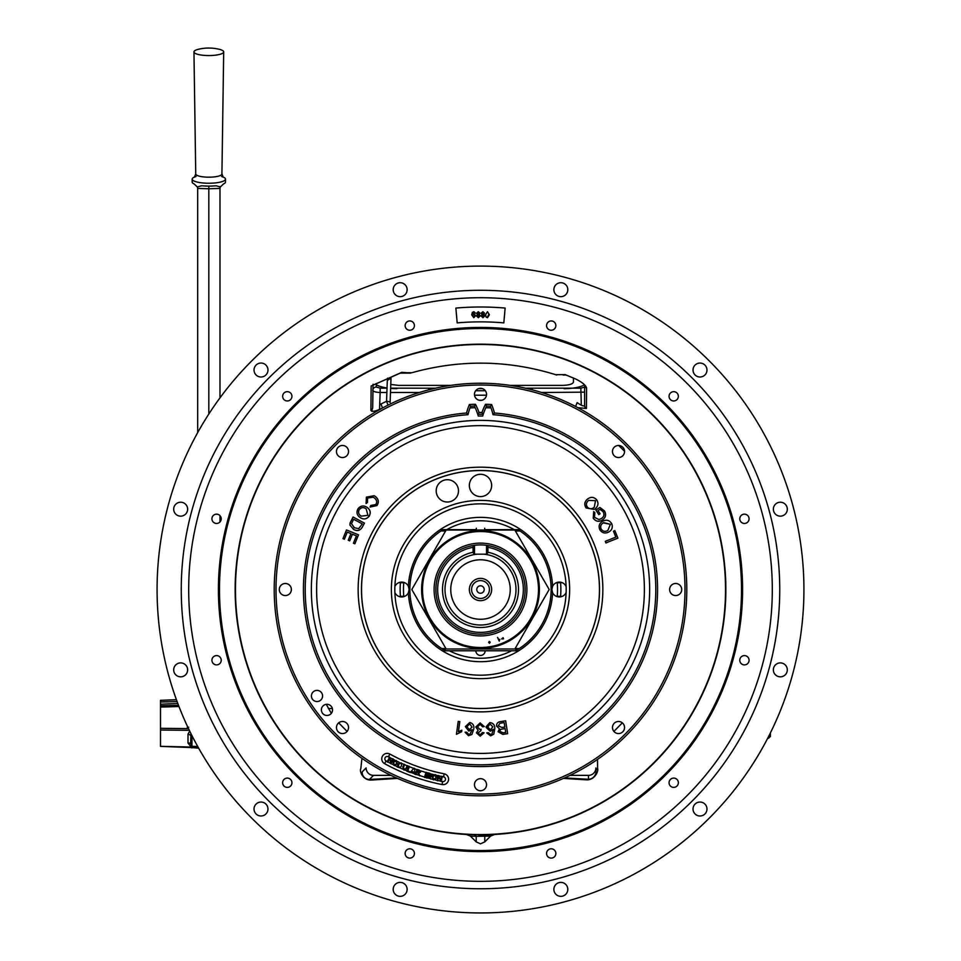 <?xml version="1.0" encoding="UTF-8"?>
<svg xmlns="http://www.w3.org/2000/svg" width="961" height="961" viewBox="0 0 961 961"><rect width="100%" height="100%" fill="white"/><g stroke="black" fill="none" stroke-linecap="round" stroke-linejoin="round"><path stroke-width="1.44" d="M491.648 485.437A11.148 11.148 0 0 0 480.5 474.278A11.148 11.148 0 0 0 469.352 485.437A11.148 11.148 0 0 0 480.5 496.585A11.148 11.148 0 0 0 491.648 485.437M458.481 490.855A11.148 11.148 0 0 0 447.333 479.707A11.148 11.148 0 0 0 436.186 490.855A11.148 11.148 0 0 0 447.333 502.014A11.148 11.148 0 0 0 458.481 490.855M361.54 589.525A118.96 118.96 0 0 0 480.5 708.485A118.96 118.96 0 0 0 599.46 589.525A118.96 118.96 0 0 0 480.5 470.566A118.96 118.96 0 0 0 361.54 589.525M649.648 589.525A169.148 169.148 0 0 1 480.5 758.673A169.148 169.148 0 0 1 311.352 589.525A169.148 169.148 0 0 1 480.5 420.377A169.148 169.148 0 0 1 649.648 589.525A169.148 169.148 0 0 0 480.5 420.377A169.148 169.148 0 0 0 311.352 589.525M566.173 589.525A85.673 85.673 0 0 0 566.125 586.546A7.436 7.436 0 0 0 552.599 586.318L551.878 589.525L552.599 592.721A7.436 7.436 0 0 0 566.125 592.505A85.673 85.673 0 0 0 566.173 589.525M394.875 586.546A85.673 85.673 0 0 0 394.875 592.505A7.436 7.436 0 0 0 408.401 592.721L409.122 589.525L408.401 586.318A7.436 7.436 0 0 0 394.875 586.546A85.673 85.673 0 0 1 480.5 503.852A85.673 85.673 0 0 1 566.125 586.546M569.633 589.525A89.133 89.133 0 0 0 480.5 500.393A89.133 89.133 0 0 0 391.367 589.525A89.133 89.133 0 0 0 480.5 678.658A89.133 89.133 0 0 0 569.633 589.525M514.219 529.643A68.712 68.712 0 0 0 446.781 529.643M399.007 582.594L404.953 582.846M409.122 589.525A7.436 7.436 0 0 0 408.401 586.318A72.171 72.171 0 0 1 480.5 517.354A72.171 72.171 0 0 1 552.599 586.318M556.047 582.846L561.993 582.594M485.149 650.789L485.149 650.789A4.649 4.649 0 0 1 480.5 655.438A4.649 4.649 0 0 1 475.851 650.789L475.851 650.789M445.327 648.555A68.712 68.712 0 0 0 446.084 648.999M449.364 650.789A68.712 68.712 0 0 0 511.636 650.789M514.916 648.999A68.712 68.712 0 0 0 515.673 648.555M551.878 589.525A7.436 7.436 0 0 0 552.599 592.721A72.171 72.171 0 0 1 480.5 661.697A72.171 72.171 0 0 1 408.401 592.721M561.993 596.457L556.047 596.204M404.953 596.204L399.007 596.457M461.628 731.753L456.451 734.324L458.217 721.387L459.802 721.663L458.421 731.693L461.833 730.228L461.628 731.753M456.451 734.324L458.217 721.447M473.749 729.159L471.899 734.492L468.512 735.706L465.1 732.174L466.698 732.186L468.716 734.408L470.085 734.096L472.115 729.639L468.824 731.105L465.34 726.588L469.773 722.504C473.004 723.405 474.338 725.615 473.749 729.159M472.067 727.141L469.689 723.813L466.974 726.624L469.256 729.723L472.067 727.141M482.65 726.828L480.116 724.294L477.449 726.996L479.983 729.507L481.113 729.267L480.932 730.732L478.037 732.883L480.164 734.901L482.506 732.498L484.104 732.787L480.212 736.198L476.404 732.847L478.182 730.228L475.755 727.033L480.116 722.912L484.248 726.552L482.65 726.828M482.506 732.558L484.104 732.847M480.116 722.984L484.248 726.624M491.948 734.024L493.257 729.327L490.23 731.273L486.098 727.345L489.846 722.636C493.173 723.02 494.819 725.002 494.795 728.594L493.798 734.144L490.639 735.862L486.734 732.895L488.308 732.666L490.639 734.552L491.948 734.024L493.257 729.255M493.293 730.228L493.257 729.327M486.086 726.828L489.846 722.576C493.173 722.96 494.819 724.942 494.795 728.522L494.795 728.594M492.825 726.852L489.966 723.945L487.72 727.129L490.446 729.843L492.825 726.852M501.906 727.489L504.873 727.021L504.189 722.612L500.993 723.104L499.84 723.357L498.291 725.783L501.906 727.489L504.873 726.96M505.654 720.786L507.648 733.663L502.831 734.408L498.062 731.789L499.432 728.786L496.537 726.06C496.513 723.345 497.918 721.855 500.753 721.603L505.654 720.786M505.654 720.846L507.648 733.663M505.714 732.414L505.114 728.534L500.729 729.363L499.696 731.321L503.144 732.811L505.714 732.414M375.415 496.549L374.201 495.696L366.393 497.125L366.081 503.516L367.462 502.447L367.558 498.038L373.264 497.209L374.285 497.918C376.796 499.78 377.301 502.002 375.787 504.561L370.814 505.438L370.057 507.048L376.844 505.606C379.127 502.243 378.658 499.227 375.415 496.549L374.225 495.708M376.844 505.606L376.892 505.63C379.187 502.279 378.706 499.252 375.475 496.573M367.558 498.038L373.288 497.221M369.12 516.141L369.18 516.177C366.658 519.264 363.666 519.757 360.219 517.643C363.618 519.721 366.597 519.24 369.12 516.141C370.97 512.693 370.309 509.774 367.138 507.396L367.186 507.432C363.642 505.162 360.603 505.606 358.021 508.765C356.147 512.309 356.867 515.252 360.171 517.607L360.663 517.919M369.18 516.177C371.018 512.718 370.357 509.81 367.186 507.432L366.513 507.012M367.186 507.432L366.537 507.024M361.144 516.129C358.573 514.447 357.936 512.261 359.234 509.582C361.264 507.24 363.582 507.012 366.177 508.886L367.919 515.324L361.192 516.165C358.621 514.483 357.985 512.297 359.282 509.618C361.324 507.276 363.642 507.048 366.237 508.91M365.552 508.489L366.177 508.886M354.441 527.877L351.51 523.697L353.624 519.24L362.285 523.913L358.669 528.694L354.116 527.685M351.51 523.697L354.489 527.901M362.213 527.241L364.435 523.132L353.095 517.006L350.056 523.036L349.96 525.138L353.624 529.439C357.264 531.409 360.123 530.676 362.213 527.241M353.48 543.241L354.837 543.794L358.501 534.833L346.525 529.943L342.969 538.628L344.386 539.205L347.281 532.118L344.386 539.205M347.281 532.118L350.945 533.607L348.242 540.25L349.696 540.851L352.411 534.22L356.435 535.842L353.42 543.217M352.363 534.184L349.648 540.827M617.839 538.148L605.91 542.941L605.274 541.355L615.845 537.103L613.466 531.193L614.872 530.616L617.899 538.124M609.058 531.829L608.637 532.058C604.901 533.848 601.934 533.031 599.76 529.595C598.331 525.859 599.4 523.024 602.967 521.09C606.643 519.408 609.538 520.249 611.664 523.625C613.082 527.277 612.061 530.088 608.637 532.058L608.998 531.853M610.367 524.298L603.748 522.664C600.997 524.021 600.096 526.111 601.057 528.922C602.799 531.493 605.07 532.01 607.869 530.472L610.367 524.298L603.328 522.892M602.391 520.021C598.739 522.111 595.7 521.475 593.261 518.123L593.682 511.612L594.859 512.693L594.487 517.33L598.907 519.541L601.358 518.58C604.049 516.874 604.673 514.615 603.22 511.817L600.084 509.342L598.054 510.615L600.072 513.823L598.787 514.628L595.868 510.003L599.916 507.456L604.469 510.916C606.475 514.579 605.778 517.607 602.391 520.021L602.066 520.213M595.868 510.003L599.916 507.456M602.331 520.045C598.691 522.135 595.652 521.511 593.201 518.147L593.261 518.123M601.358 518.58L601.31 518.616C604.001 516.898 604.613 514.652 603.16 511.853L603.22 511.817M588.733 500.369C586.282 502.231 585.802 504.453 587.291 507.036C589.477 509.222 591.796 509.282 594.258 507.24L595.532 500.705L588.733 500.369M594.174 509.426L586.078 507.961C583.964 504.561 584.48 501.582 587.603 498.999L587.664 498.975C590.943 496.621 593.946 496.897 596.685 499.804C598.751 503.12 598.295 506.063 595.303 508.657L594.174 509.426L586.078 507.961M586.126 507.937C584.024 504.537 584.528 501.546 587.664 498.975M485.846 407.704A181.893 181.893 0 0 1 491.023 407.932M469.977 407.932A181.893 181.893 0 0 1 475.154 407.704M482.71 416.053A61.036 61.036 0 0 1 483.275 414.263L481.99 412.461A62.813 62.813 0 0 1 485.533 404.281A185.317 185.317 0 0 1 491.624 404.545L490.398 406.263A183.527 183.527 0 0 0 486.614 406.095A61.036 61.036 0 0 0 483.275 414.263A175.286 175.286 0 0 0 477.725 414.263A61.036 61.036 0 0 1 478.29 416.053A173.485 173.485 0 0 1 482.71 416.053M473.064 547.326L473.064 545.536A44.614 44.614 0 0 0 435.886 589.525A44.614 44.614 0 0 0 480.5 634.14A44.614 44.614 0 0 0 525.114 589.525A44.614 44.614 0 0 0 487.936 545.536L487.936 547.326A42.849 42.849 0 0 1 523.349 589.525A42.849 42.849 0 0 1 480.5 632.374A42.849 42.849 0 0 1 437.651 589.525A42.849 42.849 0 0 1 473.064 547.326L473.064 552.707L474.482 554.173L477.04 554.185A35.497 35.497 0 0 0 445.003 589.525A35.497 35.497 0 0 0 480.5 625.022A35.497 35.497 0 0 0 515.997 589.525A35.497 35.497 0 0 0 483.96 554.185L477.04 554.185M510.243 589.525A29.743 29.743 0 0 0 480.5 559.782A29.743 29.743 0 0 0 450.757 589.525A29.743 29.743 0 0 0 480.5 619.268A29.743 29.743 0 0 0 510.243 589.525M469.352 589.525A11.148 11.148 0 0 0 480.5 600.673A11.148 11.148 0 0 0 491.648 589.525A11.148 11.148 0 0 0 480.5 578.378A11.148 11.148 0 0 0 469.352 589.525M471.575 589.525A8.925 8.925 0 0 0 480.5 598.451A8.925 8.925 0 0 0 489.425 589.525A8.925 8.925 0 0 0 480.5 580.6A8.925 8.925 0 0 0 471.575 589.525M476.788 589.525A3.712 3.712 0 0 0 480.5 593.237A3.712 3.712 0 0 0 484.212 589.525A3.712 3.712 0 0 0 480.5 585.802A3.712 3.712 0 0 0 476.788 589.525M473.064 552.275A37.984 37.984 0 0 0 480.5 627.509A37.984 37.984 0 0 0 487.936 552.275L487.936 547.326M487.936 552.707L486.518 554.173L483.96 554.185M564.071 388.652A22.307 6.523 180 0 0 584.48 384.76M375.475 383.92A22.307 6.523 180 0 0 387.043 387.968M390.634 388.388A22.307 6.523 180 0 0 396.929 388.652M474.518 395.199L486.482 395.199M510.159 385.385L562.425 385.385C569.056 385.181 572.72 384.112 573.417 382.166L573.417 377.997M387.583 378.166L387.583 380.412M390.779 384.436L398.575 385.385L450.841 385.385M532.262 389.842L532.262 388.16L525.451 388.196M482.35 388.604L478.65 388.604M435.549 388.196L390.634 388.16M586.462 387.475A3.568 3.412 -0 0 0 585.309 387.079M372.724 390.322C373.192 391.571 375.667 392.292 380.148 392.496L380.148 388.16L376.292 387.031L376.292 383.499M475.671 390.731L485.329 390.731M541.62 392.496L584.588 392.16M372.988 389.133A3.568 3.412 180 0 1 376.292 387.031M428.738 389.842L428.738 388.16M581.309 405.146L580.852 388.16L532.262 388.16M741.52 589.525A261.02 261.02 0 0 0 480.5 328.506A261.02 261.02 0 0 0 219.48 589.525A261.02 261.02 0 0 0 480.5 850.545A261.02 261.02 0 0 0 741.52 589.525M218.447 589.525A262.053 262.053 0 0 1 480.5 327.473A262.053 262.053 0 0 1 742.553 589.525A262.053 262.053 0 0 1 480.5 851.578A262.053 262.053 0 0 1 218.447 589.525M470.409 836.094L466.373 834.472A245.355 245.355 0 0 1 235.145 589.525A245.355 245.355 0 0 0 466.373 834.472L486.759 834.797A3.568 2.487 88.5 0 0 484.788 836.31L484.788 841.896L480.5 843.818L476.212 841.896L476.212 836.31L470.409 836.094L476.212 841.896M484.788 841.896L490.59 836.094L476.212 836.31A3.568 2.487 91.5 0 0 474.241 834.797M490.59 836.094L494.627 834.472A245.355 245.355 0 0 0 725.855 589.525A245.355 245.355 0 0 1 494.627 834.472L486.759 834.797A245.355 245.355 0 0 1 484.716 834.845A245.355 245.355 0 0 0 486.759 834.797M481.954 834.881A245.355 245.355 0 0 1 478.662 834.881A245.355 245.355 0 0 0 481.954 834.881M347.113 731.417L338.668 722.852M331.329 713.35L326.272 704.353M397.506 778.386L371.138 780.08C362.525 780.344 359.21 770.542 360.819 768.716L361.937 758.337M597.526 759.406L597.598 768.5C598.727 770.494 595.195 779.936 586.799 779.864L563.494 778.386M438.024 776.512L436.931 776.548M431.429 775.371L432.546 775.371L431.921 776.716L435.057 774.578L436.859 777.857L433.747 779.924L431.921 776.716L430.072 776.8M429.339 776.824L427.345 776.908M426.612 776.932L425.315 776.993M622.332 722.852L613.887 731.417M586.799 779.864A3.568 3.111 -86.5 0 1 588.456 779.275C594.751 779.023 596.589 772.476 595.892 771.359L595.892 767.935A7.436 7.436 0 0 1 588.456 775.371L570.029 775.371M371.138 780.08A3.568 3.123 -93.6 0 0 369.444 779.467L396.473 777.917M373.541 775.371A7.436 7.424 45 0 1 366.117 767.935L362.501 771.563C361.432 772.572 362.862 779.383 369.444 779.467L373.541 775.371L390.971 775.371M425.807 775.371L427.044 775.371M428.402 775.371L430.624 775.371M597.598 768.5A3.568 3.351 180 0 0 595.892 771.359M584.588 405.494L584.588 385.049A3.568 3.376 0 0 0 586.57 388.076L586.438 408.437A3.568 3.363 -0 0 1 584.588 405.494C583.795 406.527 581.309 405.566 577.153 402.587L575.603 406.467M586.438 408.437L577.921 407.692M566.293 375.018L563.146 375.018M566.029 375.006L575.747 379.042C582.306 382.298 585.91 385.313 586.57 388.076M556.755 375.018A3.568 2.619 -90 0 1 555.626 374.67L565.308 374.622M388.04 405.122L386.55 401.338L380.928 403.98L382.55 407.981C375.955 411.308 372.075 412.101 370.922 410.407L371.15 386.01L401.794 372.315L410.671 373.084L400.136 373.084L410.671 372.724M555.626 374.67C507.901 359.967 459.923 359.33 411.704 372.772L401.109 372.688M371.15 386.01L401.338 372.64M373.06 384.244L372.676 407.896A3.568 3.351 1 0 1 370.922 410.407M624.542 451.286L618.74 445.484M481.761 400.256L479.239 400.256M494.627 834.472A245.355 245.355 0 0 0 725.855 589.525A245.355 245.355 0 0 0 480.5 344.17A245.355 245.355 0 0 0 235.145 589.525A245.355 245.355 0 0 0 466.373 834.472M386.55 401.338A3.568 1.045 2.1 0 1 390.118 402.503L391.007 378.166L387.319 380.412L386.55 401.338M321.382 709.879A5.574 5.574 0 0 0 326.956 715.464A5.574 5.574 0 0 0 332.53 709.879A5.574 5.574 0 0 0 326.956 704.305A5.574 5.574 0 0 0 321.382 709.879M311.424 695.98A5.574 5.574 0 0 0 317.01 701.554A5.574 5.574 0 0 0 322.584 695.98A5.574 5.574 0 0 0 317.01 690.394A5.574 5.574 0 0 0 311.424 695.98M491.624 404.545A62.813 62.813 0 0 1 494.447 413.014A177.064 177.064 0 0 1 657.564 589.525A177.064 177.064 0 0 1 480.5 766.59A177.064 177.064 0 0 1 303.436 589.525A177.064 177.064 0 0 1 466.553 413.014A62.813 62.813 0 0 1 469.376 404.545L470.602 406.263A61.036 61.036 0 0 0 467.983 414.696L466.553 413.014M467.983 414.696A175.286 175.286 0 0 0 305.214 589.525A175.286 175.286 0 0 0 480.5 764.812A175.286 175.286 0 0 0 655.786 589.525A175.286 175.286 0 0 0 493.017 414.696A61.036 61.036 0 0 0 490.398 406.263M494.447 413.014L493.017 414.696M612.469 451.514A6.042 6.042 0 0 0 618.512 457.556A6.042 6.042 0 0 0 624.542 451.514A6.042 6.042 0 0 0 618.512 445.472A6.042 6.042 0 0 0 612.469 451.514M669.625 589.525A6.042 6.042 0 0 0 675.667 595.568A6.042 6.042 0 0 0 681.709 589.525A6.042 6.042 0 0 0 675.667 583.483A6.042 6.042 0 0 0 669.625 589.525M612.469 727.525A6.042 6.042 0 0 0 618.512 733.567A6.042 6.042 0 0 0 624.542 727.525A6.042 6.042 0 0 0 618.512 721.495A6.042 6.042 0 0 0 612.469 727.525M474.458 784.693A6.042 6.042 0 0 0 480.5 790.735A6.042 6.042 0 0 0 486.542 784.693A6.042 6.042 0 0 0 480.5 778.65A6.042 6.042 0 0 0 474.458 784.693M336.458 727.525A6.042 6.042 0 0 0 342.488 733.567A6.042 6.042 0 0 0 348.531 727.525A6.042 6.042 0 0 0 342.488 721.495A6.042 6.042 0 0 0 336.458 727.525M279.291 589.525A6.042 6.042 0 0 0 285.333 595.568A6.042 6.042 0 0 0 291.375 589.525A6.042 6.042 0 0 0 285.333 583.483A6.042 6.042 0 0 0 279.291 589.525M336.458 451.514A6.042 6.042 0 0 0 342.488 457.556A6.042 6.042 0 0 0 348.531 451.514A6.042 6.042 0 0 0 342.488 445.472A6.042 6.042 0 0 0 336.458 451.514M474.458 394.358A6.042 6.042 0 0 0 480.5 400.401A6.042 6.042 0 0 0 486.542 394.358A6.042 6.042 0 0 0 480.5 388.316A6.042 6.042 0 0 0 474.458 394.358M685.001 589.525A204.501 204.501 0 0 0 480.5 385.025A204.501 204.501 0 0 0 275.999 589.525A204.501 204.501 0 0 0 480.5 794.026A204.501 204.501 0 0 0 685.001 589.525M274.209 589.525A206.291 206.291 0 0 1 480.5 383.235A206.291 206.291 0 0 1 686.791 589.525A206.291 206.291 0 0 1 480.5 795.816A206.291 206.291 0 0 1 274.209 589.525M442.06 784.548A5.466 5.466 0 0 0 448.583 779.191A5.466 5.466 0 0 0 444.174 773.821A187.839 187.839 0 0 1 389.866 754.049A5.466 5.466 0 0 0 381.757 758.842A5.466 5.466 0 0 0 384.58 763.635A198.783 198.783 0 0 0 442.06 784.548L442.661 781.521A2.378 2.378 0 0 0 445.496 779.191A2.378 2.378 0 0 0 443.574 776.848A190.927 190.927 0 0 1 442.276 776.596M396.785 763.755L396.088 761.04L393.493 762.241L394.214 764.884L396.785 763.755L396.088 761.04L393.493 762.241L394.214 764.884M431.453 775.275L429.639 776.272L430.864 779.107L427.657 775.791L427.032 778.062L426.36 777.881L427.753 772.764L430.023 773.389L431.453 775.275M427.813 775.203L430.756 775.083L428.282 773.521L427.813 775.203M427.945 772.812L427.693 773.004A190.927 190.927 0 0 1 426.624 772.692M404.581 764.716L403.488 767.298L404.052 769.377L406.022 768.38L407.128 765.797A190.927 190.927 0 0 1 404.581 764.716M407.86 765.845L407.212 765.569L407.86 765.845L406.671 768.656L403.86 769.989L402.839 767.034L404.028 764.223L404.677 764.5L403.488 767.298L404.052 769.377L406.022 768.38M404.028 764.223L403.944 764.439A190.927 190.927 0 0 1 402.13 763.635L400.941 762.806M390.803 762.457L392.593 759.022A190.927 190.927 0 0 1 390.298 757.809L390.803 762.457L392.737 758.758L393.337 759.07L390.875 763.779L389.685 758.457L387.763 762.157L387.163 761.845L389.613 757.136L390.803 762.457M387.884 761.917A195.696 195.696 0 0 0 390.202 763.142L390.995 763.551A195.696 195.696 0 0 0 392.905 764.512M394.935 760.235L394.971 760.235A190.927 190.927 0 0 1 393.193 759.322L392.737 758.758M393.95 765.424L392.845 761.917L396.352 760.499L397.434 764.079L393.95 765.424L395.295 765.701A195.696 195.696 0 0 0 397.205 766.602L399.175 762.277A190.927 190.927 0 0 1 397.422 761.436M397.205 766.602L399.175 762.277M409.939 772.38L406.863 771.154L408.845 766.241L409.494 766.506L407.752 770.83L410.167 771.803L409.939 772.38M405.254 770.169L403.86 769.989L405.254 770.169A195.696 195.696 0 0 0 406.971 770.878L407.476 771.395M408.845 766.241L408.749 766.458A190.927 190.927 0 0 1 407.764 766.061M410.047 772.091A195.696 195.696 0 0 0 410.395 772.224L413.747 768.404A190.927 190.927 0 0 1 409.398 766.722L407.752 770.83M410.395 772.224L413.747 768.404M411.981 771.419L411.08 772.488A195.696 195.696 0 0 0 414.071 773.593L414.059 772.188L411.981 771.419M418.876 775.263L419.789 775.863L417.927 772.776L416.798 772.368L416.125 774.326A195.696 195.696 0 0 0 418.876 775.263L417.927 772.776L416.798 772.368L416.041 774.59L415.38 774.374L416.99 769.581A190.927 190.927 0 0 1 414.635 768.74L414.816 773.857A195.696 195.696 0 0 0 415.464 774.098L416.041 774.59M425.146 777.545L424.486 777.341L426.023 772.284L426.684 772.488L425.146 777.545M414.635 768.74L414.816 773.857M417.518 769.509L419.296 770.109L420.618 772.079L418.744 772.968L419.717 775.539A195.696 195.696 0 0 0 424.57 777.053L424.486 777.341M416.99 771.791L419.933 771.851L417.555 770.133L416.99 771.791M426.023 772.284L425.951 772.5A190.927 190.927 0 0 1 420.438 770.758L420.618 772.079M434.913 775.167L432.618 776.896L433.891 779.335L436.162 777.689L434.913 775.167L432.618 776.896L433.891 779.335L436.162 777.689M433.603 774.626L433.639 774.614A190.927 190.927 0 0 1 431.213 773.989M435.177 779.876L435.153 779.888A195.696 195.696 0 0 0 437.171 780.356M441.616 776.452A190.927 190.927 0 0 1 439.057 775.911L440.763 780.296L441.664 776.248L442.324 776.392L441.171 781.557L438.66 776.74L437.76 780.788L437.099 780.644L438.252 775.491L438.961 775.647M397.085 766.866L400.172 767.971A195.696 195.696 0 0 0 402.719 769.088M410.179 772.464L411.08 772.488M414.071 773.593L414.828 774.182M425.242 777.257A195.696 195.696 0 0 0 426.432 777.593M427.104 777.785A195.696 195.696 0 0 0 429.915 778.566M430.756 778.794A195.696 195.696 0 0 0 432.522 779.239L433.747 779.924M437.82 780.5A195.696 195.696 0 0 0 440.33 781.053M485.533 404.281L486.614 406.095M469.376 404.545A185.317 185.317 0 0 1 475.467 404.281L474.386 406.095A183.527 183.527 0 0 0 470.602 406.263M475.467 404.281A62.813 62.813 0 0 1 479.01 412.461L477.725 414.263A61.036 61.036 0 0 0 474.386 406.095M479.01 412.461A177.064 177.064 0 0 1 481.99 412.461M438.204 775.719A190.927 190.927 0 0 1 436.282 775.263L436.21 775.191M436.282 775.263L435.057 774.578L436.282 775.263M414.623 768.464L413.927 768.211M392.845 761.917L393.77 760.716M401.518 765.941L401.446 763.851L399.656 762.914L397.986 766.59L400.341 767.262L401.518 765.941L401.446 763.851M770.41 732.907L770.41 736.426L768.62 738.216L768.62 736.45M221.919 174.049A5.646 5.478 0 0 1 221.919 173.989L223.264 177.148L221.607 176.512A16.649 4.096 180 0 1 225.487 179.13A16.649 4.096 180 0 1 208.825 183.239A16.649 4.096 180 0 1 192.176 179.13A16.649 4.096 180 0 1 196.044 176.512L194.386 177.148L195.744 174.049A5.646 5.478 180 0 0 195.744 173.989A13.082 3.219 180 0 1 195.744 173.965M197.341 186.975L201.426 185.797L205.438 186.038A16.649 4.096 180 0 0 208.177 186.11L208.825 186.122L208.825 188.752L197.678 188.416L197.341 186.975L194.11 183.935A16.649 4.096 180 0 1 192.176 182.013L192.176 179.13M225.487 179.13L225.487 182.013A16.649 4.096 180 0 1 223.553 183.935L220.321 186.975L219.985 188.416L219.985 186.59M193.954 51.894A14.871 3.664 180 0 1 198.483 49.263A44.614 44.614 0 0 1 219.168 49.263A14.871 3.664 180 0 1 223.697 51.894A14.871 3.664 180 0 1 223.697 51.906A14.871 3.664 180 0 1 208.825 55.558A14.871 3.664 180 0 1 193.954 51.906A14.871 3.664 180 0 1 193.954 51.894L195.744 174.049M219.985 195.972L219.985 199.035M198.17 747.31L191.227 747.033L187.996 743.057L187.996 734.156L189.713 731.117M190.903 733.543L190.638 743.634L191.936 746.301A1.79 1.67 0 0 0 191.96 746.301L191.96 747.093M198.446 747.802L160.499 746.325L191.227 747.033A3.568 0.733 105.2 0 1 191.719 746.241M191.888 747.081L191.936 746.301L197.714 746.481M160.499 746.325L160.499 704.209L177.809 703.476M188.716 727.213L187.467 728.57A2.979 0.805 0 0 1 187.371 728.57L187.371 726.192M188.524 728.63L160.499 728.306M208.825 186.122L209.474 186.11A16.649 4.096 180 0 0 212.225 186.038L216.225 185.797L220.321 186.975M197.678 432.642L197.678 188.368M197.678 199.035L197.678 192.861M219.985 521.967L219.985 515.649M219.985 397.866L219.985 188.416L208.825 188.752L208.825 414.035M160.499 704.209L160.499 700.389L176.44 699.764M177.1 701.578L160.499 701.998M476.32 528.262L476.32 529.643L442.408 529.643L440.991 530.977A70.633 70.633 0 0 0 441.724 648.555L445.904 648.555M445.123 650.789L445.123 648.999L441.724 648.555L445.123 650.789L515.877 650.789L519.276 648.555A70.633 70.633 0 0 0 520.009 530.977L518.592 529.643L484.68 529.643L484.68 528.262M515.096 648.555L519.276 648.555L515.877 648.999L515.877 650.789M445.123 648.999L446.156 648.999L411.813 589.525L446.156 530.04L514.844 530.04L549.187 589.525L514.844 648.999L515.877 648.999M430.276 560.527A57.996 57.996 0 0 0 451.502 639.75A57.996 57.996 0 0 0 530.724 618.524A57.996 57.996 0 0 0 509.498 539.301A57.996 57.996 0 0 0 430.276 560.527M440.318 566.329A46.392 46.392 0 0 1 503.696 549.344A46.392 46.392 0 0 1 520.682 612.722A46.392 46.392 0 0 1 457.304 629.707A46.392 46.392 0 0 1 440.318 566.329M487.936 545.536A44.614 44.614 0 0 0 473.064 545.536M503.564 638.789L503.059 637.672L501.666 638.957L503.564 638.789M489.233 641.431L488.608 642.465L489.521 643.257L490.182 642.164L489.233 641.431M499.24 641.143L497.534 637.419L499.095 640.23L499.828 639.329L499.24 641.143M514.844 648.999L446.156 648.999M555.866 325.599A4.649 4.649 0 0 1 551.218 330.248A4.649 4.649 0 0 1 546.569 325.599A4.649 4.649 0 0 1 551.218 320.95A4.649 4.649 0 0 1 555.866 325.599M414.431 325.599A4.649 4.649 0 0 1 409.782 330.248A4.649 4.649 0 0 1 405.134 325.599A4.649 4.649 0 0 1 409.782 320.95A4.649 4.649 0 0 1 414.431 325.599M221.222 518.808A4.649 4.649 0 0 1 216.573 523.457A4.649 4.649 0 0 1 211.925 518.808A4.649 4.649 0 0 1 216.573 514.159A4.649 4.649 0 0 1 221.222 518.808M678.358 396.316A4.649 4.649 0 0 1 673.709 400.965A4.649 4.649 0 0 1 669.06 396.316A4.649 4.649 0 0 1 673.709 391.668A4.649 4.649 0 0 1 678.358 396.316M749.075 518.808A4.649 4.649 0 0 1 744.427 523.457A4.649 4.649 0 0 1 739.778 518.808A4.649 4.649 0 0 1 744.427 514.159A4.649 4.649 0 0 1 749.075 518.808M749.075 660.243A4.649 4.649 0 0 1 744.427 664.892A4.649 4.649 0 0 1 739.778 660.243A4.649 4.649 0 0 1 744.427 655.594A4.649 4.649 0 0 1 749.075 660.243M678.358 782.735A4.649 4.649 0 0 1 673.709 787.383A4.649 4.649 0 0 1 669.06 782.735A4.649 4.649 0 0 1 673.709 778.086A4.649 4.649 0 0 1 678.358 782.735M555.866 853.452A4.649 4.649 0 0 1 551.218 858.101A4.649 4.649 0 0 1 546.569 853.452A4.649 4.649 0 0 1 551.218 848.803A4.649 4.649 0 0 1 555.866 853.452M414.431 853.452A4.649 4.649 0 0 1 409.782 858.101A4.649 4.649 0 0 1 405.134 853.452A4.649 4.649 0 0 1 409.782 848.803A4.649 4.649 0 0 1 414.431 853.452M291.94 782.735A4.649 4.649 0 0 1 287.291 787.383A4.649 4.649 0 0 1 282.642 782.735A4.649 4.649 0 0 1 287.291 778.086A4.649 4.649 0 0 1 291.94 782.735M221.222 660.243A4.649 4.649 0 0 1 216.573 664.892A4.649 4.649 0 0 1 211.925 660.243A4.649 4.649 0 0 1 216.573 655.594A4.649 4.649 0 0 1 221.222 660.243M291.94 396.316A4.649 4.649 0 0 1 287.291 400.965A4.649 4.649 0 0 1 282.642 396.316A4.649 4.649 0 0 1 287.291 391.668A4.649 4.649 0 0 1 291.94 396.316M567.807 289.681A6.967 6.967 0 0 1 560.84 296.661A6.967 6.967 0 0 1 553.872 289.681A6.967 6.967 0 0 1 560.84 282.714A6.967 6.967 0 0 1 567.807 289.681M407.128 289.681A6.967 6.967 0 0 1 400.16 296.661A6.967 6.967 0 0 1 393.193 289.681A6.967 6.967 0 0 1 400.16 282.714A6.967 6.967 0 0 1 407.128 289.681M267.975 370.033A6.967 6.967 0 0 1 261.008 377A6.967 6.967 0 0 1 254.028 370.033A6.967 6.967 0 0 1 261.008 363.054A6.967 6.967 0 0 1 267.975 370.033M187.635 509.186A6.967 6.967 0 0 1 180.668 516.153A6.967 6.967 0 0 1 173.689 509.186A6.967 6.967 0 0 1 180.668 502.219A6.967 6.967 0 0 1 187.635 509.186M187.635 669.865A6.967 6.967 0 0 1 180.668 676.832A6.967 6.967 0 0 1 173.689 669.865A6.967 6.967 0 0 1 180.668 662.898A6.967 6.967 0 0 1 187.635 669.865M267.975 809.018A6.967 6.967 0 0 1 261.008 815.985A6.967 6.967 0 0 1 254.028 809.018A6.967 6.967 0 0 1 261.008 802.051A6.967 6.967 0 0 1 267.975 809.018M407.128 889.357A6.967 6.967 0 0 1 400.16 896.337A6.967 6.967 0 0 1 393.193 889.357A6.967 6.967 0 0 1 400.16 882.39A6.967 6.967 0 0 1 407.128 889.357M567.807 889.357A6.967 6.967 0 0 1 560.84 896.337A6.967 6.967 0 0 1 553.872 889.357A6.967 6.967 0 0 1 560.84 882.39A6.967 6.967 0 0 1 567.807 889.357M706.972 809.018A6.967 6.967 0 0 1 699.992 815.985A6.967 6.967 0 0 1 693.025 809.018A6.967 6.967 0 0 1 699.992 802.051A6.967 6.967 0 0 1 706.972 809.018M787.311 669.865A6.967 6.967 0 0 1 780.332 676.832A6.967 6.967 0 0 1 773.365 669.865A6.967 6.967 0 0 1 780.332 662.898A6.967 6.967 0 0 1 787.311 669.865M787.311 509.186A6.967 6.967 0 0 1 780.332 516.153A6.967 6.967 0 0 1 773.365 509.186A6.967 6.967 0 0 1 780.332 502.219A6.967 6.967 0 0 1 787.311 509.186M706.972 370.033A6.967 6.967 0 0 1 699.992 377A6.967 6.967 0 0 1 693.025 370.033A6.967 6.967 0 0 1 699.992 363.054A6.967 6.967 0 0 1 706.972 370.033M803.925 589.525A323.425 323.425 0 0 0 480.5 266.101A323.425 323.425 0 0 0 157.075 589.525A323.425 323.425 0 0 0 480.5 912.95A323.425 323.425 0 0 0 803.925 589.525M779.743 589.525A299.243 299.243 0 0 0 480.5 290.282A299.243 299.243 0 0 0 181.257 589.525A299.243 299.243 0 0 0 480.5 888.769A299.243 299.243 0 0 0 779.743 589.525M772.308 589.525A291.808 291.808 0 0 0 480.5 297.718A291.808 291.808 0 0 0 188.692 589.525A291.808 291.808 0 0 0 480.5 881.333A291.808 291.808 0 0 0 772.308 589.525M455.874 308.073L457.172 322.884A267.663 267.663 0 0 1 503.828 322.884L505.126 308.073A282.534 282.534 0 0 0 455.874 308.073M742.589 589.525A262.089 262.089 0 0 0 480.5 327.437A262.089 262.089 0 0 0 218.411 589.525A262.089 262.089 0 0 0 480.5 851.614A262.089 262.089 0 0 0 742.589 589.525M474.554 312.685L473.172 312.553L472.464 314.535L473.905 313.742L475.671 315.676L473.785 317.719L471.707 314.848L472.356 312.361L473.869 311.688L475.587 313.214L473.172 312.553L472.464 314.535L473.905 313.742M485.581 314.703L487.491 311.688L489.389 314.703L487.491 317.719L486.158 317.142L485.581 314.703L487.491 311.688L489.389 314.703L487.491 317.719L486.158 317.142M479.131 314.379L480.248 315.905L478.338 317.719L476.428 315.881L477.557 314.379L476.656 313.19L478.326 311.688L480.019 313.214L479.131 314.379M478.338 317.022L479.479 315.893L478.314 314.74L477.197 315.869L478.338 317.022M478.338 314.055L479.251 313.226L478.338 312.373L477.425 313.19L478.338 314.055M473.725 317.022L474.902 315.701L473.701 314.439L472.464 315.664L473.725 317.022M484.584 313.214L483.707 314.379L484.812 315.905L482.915 317.719L481.005 315.881L482.134 314.379L481.233 313.19L482.902 311.688L484.584 313.214M482.915 317.022L484.056 315.893L482.89 314.74L481.773 315.869L482.915 317.022M482.915 314.055L483.827 313.226L482.915 312.373L482.002 313.19L482.915 314.055M487.491 317.022L488.632 314.703L487.491 317.022M361.48 589.525A119.02 119.02 0 0 0 480.5 708.545A119.02 119.02 0 0 0 599.52 589.525A119.02 119.02 0 0 0 480.5 470.506A119.02 119.02 0 0 0 361.48 589.525M358.153 589.525A122.347 122.347 0 0 1 480.5 467.178A122.347 122.347 0 0 1 602.847 589.525A122.347 122.347 0 0 1 480.5 711.873A122.347 122.347 0 0 1 358.153 589.525M316.613 589.525A163.887 163.887 0 0 0 480.5 753.412A163.887 163.887 0 0 0 644.387 589.525A163.887 163.887 0 0 0 480.5 425.639A163.887 163.887 0 0 0 316.613 589.525M394.875 592.505A85.673 85.673 0 0 0 480.5 675.199A85.673 85.673 0 0 0 566.125 592.505M486.518 554.173L486.518 545.319M474.482 545.319L474.482 554.173M584.708 384.989L584.708 385.926M584.708 387.031L580.852 388.16M387.031 388.16L380.148 388.16M371.799 411.344L371.799 409.722M372.027 409.47L371.955 411.368M379.535 409.398L380.148 392.496L386.875 392.496M390.478 392.496L419.38 392.496M235.469 589.525A245.031 245.031 0 0 0 480.5 834.556A245.031 245.031 0 0 0 725.531 589.525A245.031 245.031 0 0 0 480.5 344.494A245.031 245.031 0 0 0 235.469 589.525M425.423 776.656L426.708 776.608M427.441 776.584L429.195 776.524M429.867 776.5L431.994 776.44M436.871 776.284L438.084 776.26M564.527 777.917L588.456 779.275L588.456 775.371M389.866 754.049L388.376 756.763A2.378 2.378 0 0 0 384.844 758.842A2.378 2.378 0 0 0 386.082 760.932L384.58 763.635M386.082 760.932A195.696 195.696 0 0 0 387.295 761.592M389.493 757.376A190.927 190.927 0 0 1 388.376 756.763M441.243 781.233A195.696 195.696 0 0 0 442.661 781.521M444.174 773.821L443.574 776.848M400.473 582.186A80.364 80.364 0 0 0 400.473 596.865M560.527 596.865A80.364 80.364 0 0 0 560.527 582.186M403.8 596.649A77.036 77.036 0 0 1 403.8 582.39M557.2 582.39A77.036 77.036 0 0 1 557.2 596.649M221.919 173.965A13.082 3.219 180 0 1 221.919 173.977A13.082 3.219 180 0 1 208.825 177.184A13.082 3.219 180 0 1 195.744 173.977M191.96 747.598L198.651 748.163M187.996 734.156A3.568 2.463 -164.5 0 1 190.638 735.501M191.96 735.645L191.96 746.301M187.996 743.057A3.568 2.427 164.6 0 1 190.638 743.634M189.329 730.324L160.499 730.036M160.499 705.818L178.506 705.302M178.986 706.527L160.499 707.068M520.009 530.977L515.372 530.977M445.628 530.977L440.991 530.977M429.507 560.083A58.885 58.885 0 0 1 509.943 538.532A58.885 58.885 0 0 1 531.493 618.968A58.885 58.885 0 0 1 451.057 640.519A58.885 58.885 0 0 1 429.507 560.083M332.362 708.497L328.362 708.497M768.62 738.216L767.719 738.216M191.96 747.934L190.65 747.298M160.499 746.385L198.483 747.85M221.919 173.977L223.697 51.906M160.499 700.329L176.428 699.716"/></g></svg>
